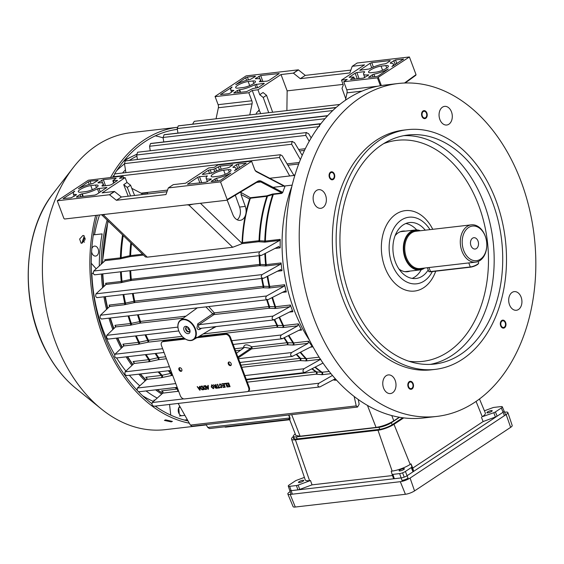 <?xml version="1.0" encoding="UTF-8"?>
<svg xmlns="http://www.w3.org/2000/svg" width="564" height="564" viewBox="0 0 564 564"><rect width="100%" height="100%" fill="white"/><g stroke="black" fill="none" stroke-linecap="round" stroke-linejoin="round"><path stroke-width="0.85" d="M463.721 250.494A17.428 12.225 83.4 0 0 477.461 260.519A17.428 12.225 83.4 0 0 486.788 245.1A17.428 12.225 83.4 0 0 486.069 238.882A17.428 12.225 83.4 0 0 485.259 236.253A17.428 12.225 83.4 0 0 468.536 227.532A17.428 12.225 83.4 0 0 463.721 250.494M486.788 245.1L486.788 245.34A18.767 13.162 -96.6 0 1 475.699 262.126A18.767 13.162 -96.6 0 1 461.944 251.156A18.767 13.162 -96.6 0 1 471.377 224.839A18.767 13.162 -96.6 0 1 485.132 235.815A18.767 13.162 -96.6 0 1 486.013 238.642L486.069 238.882M478.011 241.047A5.696 3.997 83.4 0 0 473.83 237.712A5.696 3.997 83.4 0 0 470.968 245.7A5.696 3.997 83.4 0 0 475.142 249.034A5.696 3.997 83.4 0 0 478.011 241.047M420.399 230.739A20.107 14.1 83.4 0 0 415.217 229.992A20.107 14.1 83.4 0 0 405.1 258.185A20.107 14.1 83.4 0 0 419.842 269.944A20.107 14.1 83.4 0 0 424.713 268.027M85.256 238.184L84.967 238.177C82.887 239.728 82.718 241.068 84.466 242.189M151.892 403.267L151.399 403.323M161.713 394.095A130.707 91.664 -96.6 0 1 155.558 389.844M145.167 380.883A130.707 91.664 -96.6 0 1 138.85 374.165M131.92 365.451A130.707 91.664 -96.6 0 1 126.16 356.857M121.246 348.277A130.707 91.664 -96.6 0 1 116.339 338.16M112.821 329.58A130.707 91.664 -96.6 0 1 108.958 318.159M106.568 309.41A130.707 91.664 -96.6 0 1 103.931 296.826M102.585 287.703A130.707 91.664 -96.6 0 1 101.414 274.041M101.203 264.227A130.707 91.664 -96.6 0 1 107.139 220.038M94.526 234.737A130.707 91.664 -96.6 0 1 99.497 214.969M122.529 173.007A130.707 91.664 -96.6 0 1 125.448 169.834M93.321 234.871L102.119 233.898A130.707 91.664 83.4 0 0 99.306 265.954M93.314 273.209L91.502 273.462M157.187 398.106A130.707 91.664 -96.6 0 1 146.069 390.944M139.794 385.825A130.707 91.664 -96.6 0 1 129.353 375.264M125.899 371.112A130.707 91.664 -96.6 0 1 116.67 357.957M114.711 354.693A130.707 91.664 -96.6 0 1 91.847 273.378M91.608 251.798A5.027 3.525 83.4 0 0 95.647 256.077A5.027 3.525 83.4 0 0 97.311 255.217A5.027 3.525 83.4 0 0 98.305 249.408A5.027 3.525 83.4 0 0 94.491 246.094A5.027 3.525 83.4 0 0 92.827 246.954A5.027 3.525 83.4 0 0 91.805 248.731M179.796 406.39A5.027 3.525 83.4 0 0 179.535 406.637A5.027 3.525 83.4 0 0 178.407 411.931A5.027 3.525 83.4 0 0 181.608 415.731M116.586 170.786A129.368 90.719 -96.6 0 1 124.482 163.856M129.494 160.31A129.368 90.719 -96.6 0 1 136.876 156.115M153.457 401.441A129.368 90.719 -96.6 0 1 142.643 395.822M154.191 400.785L153.838 400.102L154.931 400.123M91.269 263.254L96.169 268.802M156.263 405.988L156.369 406.94M169.552 404.451L170.765 415.132M184.703 420.138A146.125 102.472 83.4 0 0 187.904 420.744M179.62 367.707A2.009 1.354 -123.5 0 0 179.571 369.279A2.009 1.354 -123.5 0 0 181.756 370.936M181.798 369.364A2.009 1.354 -123.5 0 0 179.267 367.848A2.009 1.354 -123.5 0 0 178.95 369.688A2.009 1.354 -123.5 0 0 181.488 371.204A2.009 1.354 -123.5 0 0 181.798 369.364M228.984 361.989A2.009 1.354 -123.5 0 0 228.935 363.561A2.009 1.354 -123.5 0 0 231.12 365.218M231.162 363.646A2.009 1.354 -123.5 0 0 228.631 362.13A2.009 1.354 -123.5 0 0 228.314 363.977A2.009 1.354 -123.5 0 0 230.852 365.486A2.009 1.354 -123.5 0 0 231.162 363.646M201.341 386.171L202.363 386.051L203.738 389.71L201.729 389.618L200.721 388.173L201.341 386.171L200.812 386.347M207.806 385.423L208.229 385.374L208.476 389.16L208.017 389.216L205.515 385.691L206.685 386.728L207.904 386.587L207.806 385.423M215.547 384.528L215.949 384.479L217.316 388.138L216.082 388.279L214.757 387.405L215.145 386.333L213.523 384.761L216.16 386.171L215.547 384.528M214.926 386.432L215.307 386.227L214.856 386.178M221.49 387.172L221.849 385.649L220.411 384.267L219.791 385.381L219.34 385.311L220.045 383.957L222.082 385.705L221.462 387.708L219.967 386.77L221.328 387.285L221.68 385.755L220.08 384.415M219.664 384.091L220.045 383.957M221.892 387.56L220.136 386.664M221.328 387.285L221.687 387.123M224.31 383.513L226.058 383.309L227.433 386.967L227.031 387.01L225.819 383.781L224.465 383.936L224.31 383.513M185.436 339.056L162.968 341.657A4.018 2.7 -123.5 0 0 162.122 341.96A4.018 2.7 -123.5 0 0 161.494 345.647L180.276 395.604A4.018 2.7 -123.5 0 0 184.491 398.931L247.152 391.677A4.018 2.7 -123.5 0 0 247.991 391.374A4.018 2.7 -123.5 0 0 248.625 387.694L229.844 337.73A4.018 2.7 -123.5 0 0 225.621 334.403L195.229 337.921M226.608 383.245L228.688 383.005L230.063 386.664L228.053 386.897L227.898 386.474L229.499 386.284L229.076 385.163L227.581 385.332L227.426 384.916L228.921 384.74L228.448 383.478L226.763 383.668L226.608 383.245M221.786 383.802L223.866 383.562L225.24 387.221L223.231 387.454L223.076 387.031L224.683 386.848L224.261 385.72L222.766 385.896L222.604 385.473L224.098 385.297L223.626 384.035L221.948 384.225L221.786 383.802M217.295 384.324L217.697 384.281L218.917 387.51L219.826 387.405L219.981 387.828L217.76 388.088L217.598 387.665L218.515 387.56L217.295 384.324M211.874 384.902L213.911 386.573L213.284 388.652L211.225 386.932L211.874 384.902L211.451 385.05M213.721 388.504L213.284 388.652L211.225 386.932M204.189 385.839L205.211 385.727L206.586 389.379L204.577 389.287L203.569 387.842L204.189 385.839L203.66 386.016M199.48 386.389L199.903 386.34L200.149 390.126L199.691 390.175L197.188 386.65L198.366 387.694L199.578 387.553L199.48 386.389M247.991 391.374L248.618 390.965A4.018 2.7 -123.5 0 0 249.246 387.278L230.464 337.321A4.018 2.7 -123.5 0 0 226.242 333.994L195.433 337.561M184.978 338.774L163.588 341.248A4.018 2.7 -123.5 0 0 162.742 341.551L162.122 341.96M230.027 386.573L228.053 386.897M229.076 385.163L229.499 386.284M229.245 385.05L227.581 385.332M228.448 383.478L228.921 384.74M228.61 383.365L226.763 383.668M227.398 386.883L227.031 387.01M227.2 386.904L225.819 383.781M225.981 383.668L224.465 383.936M225.212 387.137L223.231 387.454M224.261 385.72L224.683 386.848M224.423 385.614L222.766 385.896M223.626 384.035L224.098 385.297M223.788 383.922L221.948 384.225M219.763 385.24L219.34 385.311M219.509 385.198L220.214 383.851M219.953 387.743L217.76 388.088M217.492 384.303L218.515 387.56M217.288 388.053L216.252 388.173L214.757 387.405M214.926 387.299L215.307 386.227M215.018 386.072L213.756 384.733M215.744 384.507L216.16 386.171M216.759 387.764L216.484 386.481L215.159 387.348L216.759 387.764L216.315 386.594L215.159 387.348M213.798 388.441L213.446 388.547M211.394 386.819L212.043 384.796M213.284 388.124L213.671 386.502L211.831 385.381M213.495 388.067L213.121 388.229L213.509 386.615L211.909 385.318M212.198 385.219L211.627 386.89L213.121 388.229M208.468 389.075L208.017 389.216M208.186 389.104L205.74 385.663M207.975 385.402L207.904 386.587M208.088 388.765L208.102 386.911L206.967 387.137L208.088 388.765L207.94 387.024L206.967 387.137M206.551 389.294L205.084 389.498M205.254 389.386L204.577 389.287M204.739 389.174L203.569 387.842M203.731 387.736L204.358 385.734M206.022 389.005L205.134 386.086L203.801 386.601L203.971 387.806L204.951 389.054L206.022 389.005L204.965 386.192L203.801 386.601M203.703 389.625L202.236 389.83M202.406 389.717L201.729 389.618M201.891 389.505L200.721 388.173M200.883 388.06L201.51 386.065M203.174 389.336L202.286 386.411L200.96 386.925L201.122 388.131L202.102 389.379L203.174 389.336L202.116 386.523L200.96 386.925M200.142 390.034L199.691 390.175M199.86 390.069L197.414 386.629M199.649 386.368L199.578 387.553M199.762 389.731L199.783 387.877L198.641 388.102L199.762 389.731L199.614 387.99L198.641 388.102M82.894 235.477L83.768 235.569L85.108 239.637L81.928 243.232L81.047 243.14L79.637 239.044L82.894 235.477M165.605 419.877L172.394 421.407L171.202 421.886L164.406 420.413L165.605 419.877M97.276 215.222A147.465 103.409 83.4 0 0 114.696 358.852A147.465 103.409 83.4 0 0 137.341 390.521M138.54 391.776A147.465 103.409 83.4 0 0 151.864 403.676M155.185 406.115A147.465 103.409 83.4 0 0 188.016 420.927M110.586 177.434A149.474 104.826 83.4 0 1 177.315 127.316L130.728 132.702A149.474 104.826 83.4 0 0 73.271 167.55A149.474 104.826 83.4 0 0 66.129 365.486A149.474 104.826 83.4 0 0 101.21 408.872A149.474 104.826 83.4 0 0 165.111 429.669L206.269 424.904M95.683 215.413A149.474 104.826 83.4 0 0 113.597 359.987A149.474 104.826 83.4 0 0 189.307 423.197M177.35 129.339A147.465 103.409 83.4 0 0 114.57 173.938M113.512 175.672A147.465 103.409 83.4 0 0 112.61 177.202M205.648 424.643A149.474 104.826 83.4 0 0 206.107 424.629M163.151 137.898A147.465 103.409 83.4 0 0 155.34 135.825M84.29 235.978L81.794 243.246M57.253 200.784L109.465 194.742L114.436 191.45L102.091 192.881L125.137 177.639L119.441 178.302L122.903 176.01L88.315 180.24L57.253 200.784L63.894 218.451L64.599 219.008L105.257 214.299L103.494 214.99L101.731 214.785M104.707 214.398L226.932 200.213L227.179 199.55L257.614 181.333A7.374 5.168 -96.6 0 1 261.414 181.263L282.79 192.409L281.732 193.424L273.336 194.397L266.878 196.314L251.086 198.14L249.633 198.979L250.938 197.668L266.73 195.842L272.525 194.051L281.852 192.916L260.808 181.946A6.705 4.702 83.4 0 0 258.728 181.53A6.705 4.702 83.4 0 0 257.353 182.003L226.932 200.213M193.572 204.076L188.933 205.099L187.53 204.908M243.74 347.925A1.339 0.987 -5.1 0 0 243.436 347.762C244.015 344.23 246.778 343.913 251.713 346.804A1.339 0.938 -96.6 0 1 251.889 347.149A1.339 0.938 -96.6 0 1 251.537 348.904A1.339 0.867 56 0 1 250.543 348.432L251.713 346.804L287.097 342.708L293.682 342.94L308.522 341.22L308.014 343.356L293.506 345.034L286.921 344.808L251.537 348.904L238.198 357.9M184.033 330.335A4.018 2.7 56.5 0 1 184.548 326.732A4.018 2.7 56.5 0 1 187.988 327.24A4.018 2.7 56.5 0 1 189.73 329.672A4.018 2.7 56.5 0 1 189.857 330.067A4.018 2.7 56.5 0 1 188.101 333.669A4.018 2.7 56.5 0 1 184.033 330.335M188.235 327.451A2.679 1.798 -123.5 0 0 186.233 327.219A2.679 1.798 -123.5 0 0 185.81 329.672A2.679 1.798 -123.5 0 0 189.187 331.688A2.679 1.798 -123.5 0 0 189.758 329.75M178.823 330.934A11.386 7.649 -123.5 0 0 179.211 331.886A11.386 7.649 -123.5 0 0 182.144 336.32A11.386 7.649 -123.5 0 0 192.86 339.683A11.386 7.649 -123.5 0 0 194.94 329.066A11.386 7.649 -123.5 0 0 182.99 319.654A11.386 7.649 -123.5 0 0 178.823 330.934L107.83 339.147M179.197 331.851A11.738 7.889 56.5 0 1 179.176 331.808A11.738 7.889 56.5 0 1 178.774 330.828A11.738 7.889 56.5 0 1 180.402 320.218A11.738 7.889 56.5 0 1 195.405 328.904A11.738 7.889 56.5 0 1 193.353 339.789A11.738 7.889 56.5 0 1 182.2 336.384A11.738 7.889 56.5 0 1 182.172 336.348L148.459 340.254A1.339 0.938 -96.6 0 1 148.17 342.179L138.222 344.28L123.671 345.965L114.978 354.234C114.379 356.42 114.873 357.632 116.466 357.872M200.037 328.467A1.339 0.874 -121.5 0 0 199.811 329.334C198.613 329.996 197.654 329.524 196.942 327.917L197.752 323.856L212.713 313.803L205.902 306.936M114.985 325.329L115.592 326.937A130.037 91.192 -96.6 0 1 114.985 325.329L130.552 323.524L140.492 321.431A1.339 0.938 -96.6 0 1 140.119 323.151L130.185 325.252L115.592 326.937L106.765 335.347L106.61 337.942L108.14 339.006M200.114 328.41L273.85 319.922L291.398 311.088L292.899 311.709A130.037 91.192 -96.6 0 1 291.616 308.388A130.037 91.192 -96.6 0 1 290.389 305.018L289.776 306.774L275.183 308.459L268.527 308.282L213.953 314.599A1.339 0.867 56 0 1 212.713 313.803L214.32 312.879L268.894 306.562L275.549 306.738L290.389 305.018M233.151 344.47L282.07 338.802L300.245 329.623L301.62 330.053A130.037 91.192 -96.6 0 1 298.349 323.863L297.778 325.809L283.227 327.494L276.579 327.31L199.289 336.257M239.919 362.462L292.222 356.406L311.413 346.634L312.625 346.895A130.037 91.192 -96.6 0 1 308.522 341.22M248.16 81.512A8.044 1.918 -20.6 0 0 239.756 84.191A8.044 1.918 -20.6 0 0 235.66 87.631A8.044 1.918 -20.6 0 0 238.219 88.09L242.964 87.54A8.044 1.918 -20.6 0 0 251.368 84.868A8.044 1.918 -20.6 0 0 255.464 81.42A8.044 1.918 -20.6 0 0 252.905 80.962L248.16 81.512L249.697 85.615M256.218 78.77A13.409 3.201 159.4 0 1 260.476 79.524A13.409 3.201 159.4 0 1 259.327 81.702L267.153 81.124L268.929 80.462L279.173 73.531L260.709 75.541L255.619 78.389L255.316 78.756L256.218 78.77M254.808 84.685A13.409 3.201 159.4 0 1 239.651 89.732L237.402 90.444L233.778 92.997L246.546 91.643L252.735 88.583L258.312 87.483L263.959 83.754L264.269 83.394L263.839 83.317L254.808 84.685L256.155 88.188M232.107 87.075L220.489 94.533L228.512 93.73L230.288 93.074L233.686 90.381A13.409 3.201 159.4 0 1 230.634 89.507A13.409 3.201 159.4 0 1 232.107 87.075M255.139 76.641L255.443 76.281L255.02 76.203L247.42 77.078L245.643 77.74L235.745 84.67A13.409 3.201 159.4 0 1 250.099 79.524L255.139 76.641M256.028 114.168A6.705 4.702 -96.6 0 1 257.889 111.468L259.454 110.332L252.27 90.444L257.967 89.789L281.013 74.547L293.351 73.116L298.321 69.83L246.108 75.879L215.046 96.423L218.127 104.678A4.018 2.82 -96.6 0 1 218.317 105.285A4.018 2.82 -96.6 0 1 218.487 106.723A4.018 2.82 -96.6 0 1 218.374 107.745L216.061 118.792M252.27 90.444L248.809 92.736L215.11 96.641M390.337 62.837L395.519 59.932L403.535 59.128L391.917 66.587A13.409 3.201 -20.6 0 0 393.383 64.134A13.409 3.201 -20.6 0 0 390.337 63.288L390.337 62.837L390.514 63.281M364.386 71.67L364.704 71.966A13.409 3.201 -20.6 0 0 363.54 74.117A13.409 3.201 -20.6 0 0 367.813 74.892L368.708 74.913L368.405 75.273L363.315 78.121L350.547 79.475L353.79 77.007L349.144 77.296L355.094 73.2L356.871 72.544L364.386 71.67L364.548 72.107M381.06 66.122A8.044 1.918 -20.6 0 0 372.663 68.801A8.044 1.918 -20.6 0 0 368.567 72.241A8.044 1.918 -20.6 0 0 371.126 72.7L375.871 72.15A8.044 1.918 -20.6 0 0 384.274 69.478A8.044 1.918 -20.6 0 0 388.37 66.03A8.044 1.918 -20.6 0 0 385.811 65.579L381.06 66.122L382.603 70.232M384.852 63.88L384.373 63.936A13.409 3.201 -20.6 0 0 369.216 68.977L359.762 70.274L370.005 63.337L371.782 62.682L389.823 60.595L390.246 60.672L389.943 61.032L386.629 63.224L384.852 63.88M373.925 74.138A13.409 3.201 -20.6 0 0 388.286 68.991L378.381 75.928L376.604 76.584L368.581 77.388L372.289 74.779L373.925 74.138L374.891 76.782M409.394 56.971L357.181 63.013L352.211 66.305L364.548 64.874L341.509 80.116L347.205 79.453L343.744 81.745L377.443 77.846L409.394 56.971L416.035 74.638L415.788 75.301L405.199 83M298.321 69.83L305.265 75.386L350.9 70.098M293.351 73.116L300.295 78.671L349.849 72.932L352.211 66.305M281.013 74.547L287.147 90.867L343.053 84.396M76.309 194.918L71.127 197.823L63.112 198.627L74.73 191.168A13.409 3.201 -20.6 0 0 73.257 193.593A13.409 3.201 -20.6 0 0 76.309 194.467L76.309 194.918M102.26 186.085L101.943 185.789A13.409 3.201 -20.6 0 0 103.099 183.61A13.409 3.201 -20.6 0 0 98.834 182.863L97.939 182.842L98.242 182.482L103.332 179.634L116.099 178.28L112.849 180.741L117.502 180.459L111.552 184.555L109.776 185.211L102.26 186.085M85.587 191.626A8.044 1.918 -20.6 0 0 93.984 188.954A8.044 1.918 -20.6 0 0 98.08 185.514A8.044 1.918 -20.6 0 0 95.52 185.055L90.776 185.605A8.044 1.918 -20.6 0 0 82.372 188.277A8.044 1.918 -20.6 0 0 78.276 191.725A8.044 1.918 -20.6 0 0 80.835 192.176L85.587 191.626M81.794 193.875L82.273 193.819A13.409 3.201 -20.6 0 0 97.431 188.778L106.885 187.481L96.641 194.418L94.865 195.073L76.824 197.16L76.401 197.09L76.704 196.723L80.017 194.531L81.794 193.875L82.739 196.476M92.722 183.617A13.409 3.201 -20.6 0 0 78.361 188.764L88.266 181.827L90.043 181.171L98.065 180.367L92.722 183.617M272.659 112.243L266.539 95.302L263.057 92.51L259.743 94.696L257.967 89.789M287.147 90.867L286.886 110.593M284.623 186L284.905 186.585L256.606 171.83A4.695 3.292 -96.6 0 1 254.625 169.376L251.537 161.114L217.838 165.019L214.376 167.311L208.68 167.966L185.634 183.208L173.296 184.639L168.326 187.925L220.538 181.876L227.179 199.55M251.6 161.332L220.538 181.876M211.507 181.114L211.204 181.481L211.627 181.552L219.227 180.677L221.003 180.015L230.902 173.085A13.409 3.201 159.4 0 1 216.548 178.231L211.507 181.114L211.676 181.552M234.539 170.68L246.158 163.222L238.135 164.025L236.358 164.681L232.96 167.374A13.409 3.201 159.4 0 1 236.006 168.227A13.409 3.201 159.4 0 1 234.539 170.68L234.575 170.758M211.838 173.063A13.409 3.201 159.4 0 1 226.996 168.023L229.245 167.311L232.869 164.758L220.101 166.112L213.911 169.172L208.335 170.265L202.688 174.001L202.377 174.368L202.807 174.438L211.838 173.063M210.428 178.978A13.409 3.201 159.4 0 1 206.156 178.21A13.409 3.201 159.4 0 1 207.319 176.053L199.494 176.631L197.717 177.293L187.474 184.231L205.938 182.214L211.028 179.366L211.331 179.007L210.428 178.978L210.654 179.606M218.487 176.243A8.044 1.918 -20.6 0 0 226.89 173.564A8.044 1.918 -20.6 0 0 230.986 170.124A8.044 1.918 -20.6 0 0 228.427 169.665L223.682 170.215A8.044 1.918 -20.6 0 0 215.279 172.887A8.044 1.918 -20.6 0 0 211.183 176.335A8.044 1.918 -20.6 0 0 213.742 176.793L218.487 176.243M235.308 195.2L239.587 207.058A10.053 7.05 -96.6 0 1 237.225 219.805M260.646 113.632L259.898 111.559L258.502 110.438M242.041 243.169A127.69 89.549 -96.6 0 1 245.178 216.026A10.053 7.05 -96.6 0 0 246.101 211.726A127.69 89.549 -96.6 0 1 249.633 198.979L240.976 194.46L245.284 206.403A10.053 7.05 -96.6 0 1 246.101 211.726L246.567 211.824L245.643 216.111A127.351 89.309 83.4 0 0 242.562 241.914L242.041 243.169A2.679 1.882 -96.6 0 1 241.97 243.31L241.321 243.993L232.692 247.265L188.933 205.099A1.339 0.938 83.4 0 0 188.566 204.873M245.643 216.111L245.178 216.026A10.053 7.05 -96.6 0 1 240.172 220.341A10.053 7.05 -96.6 0 1 232.862 214.616L227.172 200.065M131.793 188.327L141.726 193.508L147.423 192.846L147.817 193.946M122.903 176.01L123.587 177.822M128.225 196.216L123.713 184.668L127.027 182.475L125.137 177.639M104.784 260.991A130.037 91.192 -96.6 0 1 104.819 259.673L120.386 257.875L129.847 255.696L142.579 254.195M251.537 161.114L254.561 169.158A4.018 2.82 83.4 0 0 256.26 171.259L283.918 185.683M103.127 214.764A1.339 0.938 -96.6 0 1 103.494 214.99L147.253 257.163L232.692 247.265M147.253 257.163L145.413 256.923L101.598 214.75M278.785 246.468L261.407 255.407C258.841 255.316 258.277 254.11 259.708 251.791L279.631 240.426L264.911 242.132L258.559 241.737L241.688 243.69M143.482 255.062L130.157 256.606L119.913 258.918L105.151 260.624L93.765 271.002C92.982 273.251 93.335 274.478 94.815 274.696M343.744 81.745L346.761 89.789A4.018 2.82 -96.6 0 1 347.008 92.856L345.464 100.209M380.397 85.707L377.443 77.846M345.767 98.756L342.017 88.372L343.286 85.023L341.509 80.116M284.905 186.585A130.037 91.192 83.4 0 0 282.79 192.409M242.287 242.647L259.038 240.708L265.383 241.082L280.223 239.369A130.037 91.192 83.4 0 0 280.181 247.843L274.795 248.47M105.82 284.693A130.037 91.192 -96.6 0 1 105.665 283.255L121.239 281.45L131.299 279.279L259.708 264.41L266.236 264.664L281.076 262.944A130.037 91.192 83.4 0 0 282.021 270.706L277.234 271.263M109.536 306.604A130.037 91.192 -96.6 0 1 109.183 305.053L124.75 303.256L134.725 301.134L263.134 286.265L269.747 286.463L284.587 284.742A130.037 91.192 83.4 0 0 286.35 291.94L282.197 292.42M248.809 92.736L251.833 100.78A4.018 2.82 -96.6 0 1 252.073 103.847L249.76 114.894M237.86 356.991L250.543 348.432L244.55 347.332L236.457 353.247M134.204 363.096A130.037 91.192 -96.6 0 1 133.118 361.531L149.46 359.606A1.339 0.684 -102.5 0 1 149.53 361.651L133.992 363.505L125.13 371.831C124.545 374.01 125.074 375.222 126.717 375.462M292.772 356.236C290.347 356.088 289.959 354.862 291.609 352.556L308.014 343.356M274.407 319.753C271.897 319.633 271.439 318.413 273.032 316.101L289.776 306.774M391.761 415.562L393.827 420.836L399.291 417.226M393.827 420.836C388.229 424.213 382.3 426.405 376.047 427.413L367.446 405.41M291.687 414.681L300.104 436.212L376.047 427.413M300.104 436.212L295.839 435.457L289.854 420.138L290.058 417.952L207.771 427.441L209.441 428.562L288.556 419.404L289.762 417.952L288.627 415.034M224.43 426.828L225.466 427.167L289.579 419.743M206.086 424.593L207.771 427.441M318.597 126.696L149.573 146.266L150.235 150.651M300.408 159.626L291.651 144.243L124.447 163.602L125.899 172.619M287.083 163.877L299.28 162.467M125.321 160.909L292.561 141.43L292.046 141.606L294.429 142.53L302.212 155.34M324.963 118.722L163.088 137.461L163.75 141.846M289.713 175.961L279.469 157.504L280.393 154.733L282.282 155.826L293.491 174.685L294.486 175.411M280.393 154.733L114.654 173.923L113.59 177.089M332.753 110.558L177.23 128.564L177.928 132.984M137.743 152.217L306.724 132.533L306.231 132.709L308.571 133.633L311.18 137.877M309.206 141.296L305.801 135.402L136.7 154.98L137.383 159.4M339.725 104.474L194.284 121.316L192.705 123.988M208.779 306.597L214.32 312.879A1.339 0.938 -96.6 0 1 213.953 314.599L199 324.674C198.112 326.901 198.57 328.121 200.375 328.326M146.154 354.544A129.917 91.107 83.4 0 0 149.46 359.606L158.688 357.576A1.339 0.938 -96.6 0 1 158.512 359.677L149.53 361.651M285.109 291.01L268.069 299.632C265.538 299.519 265.045 298.307 266.589 295.987L283.96 286.279L269.324 287.978L262.704 287.774L134.295 302.642L124.32 304.764L109.684 306.456L100.434 315.227C99.765 317.44 100.18 318.66 101.696 318.893M268.069 299.632L101.386 319.034M323.01 363.061L304.518 372.6L246.264 379.339M305.053 372.43C302.685 372.268 302.339 371.034 304.003 368.736L320.761 359.233M320.458 359.268L306.294 360.911L299.837 360.593L241.744 367.319M172.647 375.321L161.29 377.697L146.823 379.375L137.412 388.025C136.826 390.196 137.397 391.402 139.111 391.642M280.689 269.564L263.67 278.221C261.118 278.123 260.589 276.917 262.084 274.597L280.449 264.255L265.771 265.954L259.243 265.686L130.834 280.555L120.774 282.74L106.088 284.439L96.035 293.823C95.316 296.051 95.697 297.277 97.191 297.503M263.67 278.221L96.881 297.644M282.62 338.633C280.153 338.499 279.73 337.279 281.351 334.967L297.778 325.809M261.407 255.407L94.498 274.837M358.288 399.524L359.148 404.198L357.548 407.053L356.229 405.897L354.171 396.478M336.588 380.171L333.169 379.896M178.161 403.45L190.392 425.094L192 426.222L357.548 407.053M335.305 378.754L319.88 386.939C317.581 386.763 317.271 385.529 318.935 383.231L332.45 375.448M330.976 373.664L322.227 374.679L316.016 374.193L247.314 382.145M178.464 390.796A1.339 0.627 -103.5 0 1 178.273 391.275L162.799 393.136L152.238 402.534C151.645 404.698 152.252 405.904 154.042 406.143M319.88 386.939L153.69 406.284M246.44 379.826L315.889 371.789L321.536 372.31L329.207 371.457M162.89 391.79A130.037 91.192 -96.6 0 1 161.551 390.873L177.914 388.941M203.216 333.916L276.868 325.386L283.509 325.576L298.349 323.863M216.082 326.612L210.048 329.848M123.784 345.824A130.037 91.192 -96.6 0 1 122.945 344.167L138.511 342.369L148.459 340.254A127.351 89.309 83.4 0 1 145.829 334.748M334.346 380.221A1.339 0.775 -74.4 0 0 333.98 379.537A129.917 91.107 -96.6 0 1 333.902 379.501L335.961 379.48M240.927 365.155L299.879 358.33L306.344 358.648L319.104 357.174M147.063 378.571A130.037 91.192 -96.6 0 1 145.78 377.245L161.346 375.441L171.83 373.156M195.771 308.973L196.23 308.05M280.223 239.369L279.631 240.426M278.419 246.581L280.181 247.843M300.245 329.623L300.612 329.51M280.322 269.677L282.021 270.706M281.076 262.944L280.449 264.255M284.735 291.123L286.35 291.94M284.587 284.742L283.96 286.279M311.413 346.634L311.772 346.522M291.398 311.088L291.771 310.976M306.055 132.822L305.801 135.402M291.969 141.656L291.651 144.243M319.591 124.031L150.517 143.608L319.591 124.031L319.4 126.604M320.81 123.777L319.795 123.897M162.799 393.136L163.045 392.234L161.551 390.873M123.671 345.965L122.945 344.167M146.823 379.375L146.668 377.831L145.78 377.245M109.684 306.456L109.183 305.053M133.992 363.505L133.999 362.285L133.118 361.531M136.7 154.98L137.581 152.329M177.23 128.564L178.266 125.899L335.947 107.639M335.996 107.597L178.266 125.899M178.337 125.85L336.151 107.463M163.088 137.461L164.082 134.796L327.515 115.874M327.606 115.768L164.082 134.796M164.258 134.683L327.733 115.641M124.447 163.602L125.257 160.959M149.573 146.266L150.517 143.608M150.715 143.475L320.274 123.72M115.712 326.253L115.705 326.789M123.763 345.034L123.847 345.676M155.128 353.501A127.471 89.394 -96.6 0 0 157.927 357.717A1.339 0.684 -102.5 0 1 157.998 359.769M284.432 337.709A127.471 89.394 83.4 0 0 287.718 342.693A1.339 1.135 -87 0 1 287.33 344.794M288.401 335.679A129.917 91.107 -96.6 0 0 293.076 342.975A1.339 1.135 -87 0 1 292.688 345.069M158.942 371.838A129.917 91.107 83.4 0 0 162.129 375.314A1.339 0.663 -102.9 0 1 162.326 377.513M168.276 370.759A127.471 89.394 -96.6 0 0 170.709 373.347A1.339 0.663 -102.9 0 1 170.913 375.553M296.706 354.213A127.471 89.394 83.4 0 0 300.499 358.316A1.339 1.149 -86 0 1 300.238 360.579M300.182 352.422A129.917 91.107 -96.6 0 0 305.744 358.683A1.339 1.149 -86.1 0 1 305.476 360.939M312.195 368.708A127.471 89.394 83.4 0 0 316.503 371.789A1.339 1.17 -84 0 1 316.411 374.186M314.931 367.284A129.917 91.107 -96.6 0 0 321.536 372.31A1.339 1.163 -84.2 0 1 321.431 374.7M104.819 259.673L105.186 260.483M123.227 235.541A129.917 91.107 83.4 0 0 121.161 257.706A1.339 0.649 -103.1 0 1 120.95 258.728M130.813 242.858A127.471 89.394 -96.6 0 0 129.847 255.696A1.339 0.649 -103.2 0 1 129.635 256.698M267.287 195.729L267.484 196.187A127.471 89.394 83.4 0 0 259.637 240.666A1.339 1.156 -85.2 0 1 258.968 241.723M272.525 194.051L272.729 194.517A129.917 91.107 -96.6 0 0 264.784 241.082A1.339 1.156 -85.3 0 1 264.107 242.153M105.665 283.255L106.166 284.15M121.295 271.735A129.917 91.107 83.4 0 0 122.007 281.302A1.339 0.677 -102.7 0 1 121.796 282.564M129.917 270.741A127.471 89.394 -96.6 0 0 130.531 279.392A1.339 0.677 -102.7 0 1 130.326 280.639M259.708 255.711A127.471 89.394 83.4 0 0 260.321 264.368A1.339 1.142 -86.6 0 1 259.651 265.665M264.847 253.624A129.917 91.107 -96.6 0 0 265.623 264.671A1.339 1.142 -86.6 0 1 264.953 265.982M109.797 305.984L109.719 306.428M123.812 294.521A129.917 91.107 83.4 0 0 125.511 303.115A1.339 0.691 -102.4 0 1 125.342 304.588M132.434 293.527A127.471 89.394 -96.6 0 0 133.957 301.254A1.339 0.691 -102.4 0 1 133.788 302.727M262.218 278.496A127.471 89.394 83.4 0 0 263.748 286.23A1.339 1.135 -87.2 0 1 263.113 287.753M267.181 276.423A129.917 91.107 -96.6 0 0 269.134 286.484A1.339 1.135 -87.2 0 1 268.499 288.014M197.499 337.321L212.395 328.452L214.087 326.845M273.032 316.101L199 324.674A1.339 0.867 56 0 1 197.752 323.856M218.487 106.779A4.695 3.292 83.4 0 0 218.303 105.228M266.539 95.302L263.226 97.494L268.718 112.694M263.226 97.494L259.743 94.696M378.331 77.515L381.349 85.545M404.494 83.028L416.035 74.638M239.841 192.486L241.307 192.648L251.086 198.14M109.465 194.742L116.41 200.291L165.964 194.559L168.326 187.925M190.146 204.506L190.695 204.408M114.436 191.45L121.38 197.005L167.007 191.725M281.852 192.916L281.732 193.424M240.976 194.46L241.307 192.648M141.726 193.508L142.121 194.601M127.027 182.475L130.58 185.225L134.584 195.475M130.601 195.941L127.267 187.417L123.713 184.668M130.58 185.225L127.267 187.417M114.485 191.577L109.515 194.862M121.38 197.005L116.41 200.291M293.4 73.242L298.37 69.95M300.295 78.671L305.265 75.386M299.117 481.663A2.813 0.67 -20.6 0 0 298.476 482.424A2.813 0.67 -20.6 0 0 300.295 482.396A2.813 0.67 -20.6 0 0 303.101 481.198A2.813 0.67 -20.6 0 0 303.742 480.443A2.813 0.67 -20.6 0 0 301.923 480.465A2.813 0.67 -20.6 0 0 299.117 481.663M399.742 470.009A2.813 0.67 -20.6 0 0 399.101 470.771A2.813 0.67 -20.6 0 0 400.919 470.75A2.813 0.67 -20.6 0 0 403.732 469.551A2.813 0.67 -20.6 0 0 404.374 468.79A2.813 0.67 -20.6 0 0 402.555 468.811A2.813 0.67 -20.6 0 0 399.742 470.009M491.533 411.48A2.813 0.67 159.4 0 1 488.72 412.679A2.813 0.67 159.4 0 1 486.901 412.7A2.813 0.67 159.4 0 1 487.543 411.939A2.813 0.67 159.4 0 1 490.356 410.74A2.813 0.67 159.4 0 1 492.175 410.719A2.813 0.67 159.4 0 1 491.533 411.48M479.485 398.981L485.35 413.038A13.607 3.25 159.4 0 1 482.262 416.733L493.796 412.707A2.517 0.599 -20.6 0 0 495.418 411.917L501.333 408.005A4.315 1.029 -20.6 0 0 502.327 406.863A4.315 1.029 -20.6 0 0 502.312 406.827A4.315 1.029 -20.6 0 0 500.945 406.595L494.17 407.377A2.517 0.599 -20.6 0 0 492.45 407.821L484.42 410.796M497.032 416.239L413.102 471.744A2.679 0.642 -20.6 0 0 413.616 471.102L412.777 468.078L483.115 421.555L495.411 417.007A2.679 0.642 -20.6 0 0 497.032 416.239A2.679 0.642 -20.6 0 0 497.138 416.169L503.053 412.256A4.484 1.072 -20.6 0 0 504.082 411.071L502.327 406.863M392.065 474.239L393.51 478.547A2.679 0.642 -20.6 0 0 393.51 478.554A2.679 0.642 -20.6 0 0 394.363 478.709L401.138 477.927A4.484 1.072 -20.6 0 0 404.205 477.13A4.484 1.072 -20.6 0 0 404.973 476.827A4.484 1.072 159.4 0 1 401.138 477.927L291.144 490.666A4.484 1.072 159.4 0 1 289.72 490.398A4.484 1.072 -20.6 0 0 289.72 490.398A4.484 1.072 -20.6 0 0 291.151 490.666L297.926 489.876A2.679 0.642 -20.6 0 0 299.752 489.404L312.04 484.857L392.502 475.537M288.274 486.09L289.713 490.384A4.484 1.072 159.4 0 1 289.706 490.363M312.04 484.857L310.489 480.528L309.558 480.634L295.395 439.793A12.063 2.883 159.4 0 1 291.546 439.081A12.063 2.883 159.4 0 1 293.428 436.473M411.022 463.855L411.861 466.893A2.517 0.599 -20.6 0 1 411.283 467.563L405.375 471.476A4.315 1.029 -20.6 0 1 402.59 472.822A4.315 1.029 -20.6 0 1 399.636 473.598L392.861 474.38A2.517 0.599 -20.6 0 1 392.058 474.232A2.517 0.599 -20.6 0 0 392.058 474.232L391.219 471.18L392.149 471.074A13.607 3.25 -20.6 0 0 410.197 464.398L411.022 463.855L412.777 468.078M403.711 417.882L393.989 424.311A12.063 2.883 159.4 0 1 377.986 430.233L295.395 439.793M481.437 417.275L483.115 421.555M291.546 439.081L305.216 479.837A13.607 3.25 -20.6 0 0 309.558 480.634M293.766 437.361A10.053 2.397 -20.6 0 0 293.442 438.397A10.053 2.397 -20.6 0 0 296.636 438.968L379.234 429.408A10.053 2.397 -20.6 0 0 392.565 424.473L402.724 417.755M501.333 408.005L504.435 415.668M404.973 476.827A4.484 1.072 -20.6 0 0 407.095 475.727L413.003 471.814A2.679 0.642 -20.6 0 0 413.102 471.744M304.398 477.405L296.791 480.218A2.517 0.599 -20.6 0 0 295.169 481.007L289.254 484.92A4.315 1.029 -20.6 0 0 288.267 486.062A4.315 1.029 -20.6 0 0 289.649 486.33L296.424 485.548A2.517 0.599 -20.6 0 0 298.137 485.096L310.489 480.528M288.267 486.062A4.315 1.029 -20.6 0 0 288.267 486.076L291.038 494.339M504.561 412.221L505.499 412.108A7.374 1.762 159.4 0 1 507.854 412.545A7.374 1.762 159.4 0 1 506.169 414.519L410.084 478.068A7.374 1.762 159.4 0 1 400.306 481.684L290.185 494.438A7.374 1.762 159.4 0 1 287.844 494.029A7.374 1.762 159.4 0 1 289.515 492.027L290.129 491.625M507.854 412.545L512.204 425.51A6.881 1.643 159.4 0 1 510.631 427.35L414.547 490.906A6.881 1.643 159.4 0 1 405.417 494.283L295.296 507.029A6.881 1.643 159.4 0 1 293.111 506.655L287.844 494.029M402.379 480.316A4.018 0.959 -20.6 0 0 407.709 478.342M295.261 433.977A9.384 2.242 -20.6 0 0 293.379 436.339A9.384 2.242 -20.6 0 0 296.368 436.867L378.959 427.308A9.384 2.242 -20.6 0 0 391.402 422.704L399.601 417.275M291.884 186.261A132.716 93.074 83.4 0 0 293.752 309.044A132.716 93.074 83.4 0 0 309.763 340.705M398.254 83.507L384.965 85.051A167.571 117.516 83.4 0 0 300.697 319.985A167.571 117.516 83.4 0 0 423.515 417.966L436.804 416.429A167.571 117.516 83.4 0 0 521.066 181.488A167.571 117.516 83.4 0 0 398.254 83.507A167.571 117.516 83.4 0 0 313.986 318.448A167.571 117.516 83.4 0 0 436.804 416.429M408.174 386.946A4.018 2.82 -96.6 0 1 410.197 381.306A4.018 2.82 -96.6 0 1 413.144 383.661A4.018 2.82 -96.6 0 1 411.121 389.301A4.018 2.82 -96.6 0 1 408.174 386.946M500.656 325.781A4.018 2.82 -96.6 0 1 502.679 320.14A4.018 2.82 -96.6 0 1 505.626 322.495A4.018 2.82 -96.6 0 1 503.603 328.135A4.018 2.82 -96.6 0 1 500.656 325.781M421.907 116.276A4.018 2.82 -96.6 0 1 423.931 110.636A4.018 2.82 -96.6 0 1 426.877 112.99A4.018 2.82 -96.6 0 1 424.861 118.623A4.018 2.82 -96.6 0 1 421.907 116.276M329.425 177.441A4.018 2.82 -96.6 0 1 331.449 171.801A4.018 2.82 -96.6 0 1 334.396 174.156A4.018 2.82 -96.6 0 1 332.372 179.796A4.018 2.82 -96.6 0 1 329.425 177.441M521.108 297.115A9.384 6.578 83.4 0 0 514.227 291.63A9.384 6.578 83.4 0 0 509.511 304.786A9.384 6.578 83.4 0 0 516.391 310.271A9.384 6.578 83.4 0 0 521.108 297.115M451.475 111.862A9.384 6.578 83.4 0 0 444.594 106.377A9.384 6.578 83.4 0 0 439.878 119.533A9.384 6.578 83.4 0 0 446.751 125.018A9.384 6.578 83.4 0 0 451.475 111.862M325.548 195.151A9.384 6.578 83.4 0 0 318.667 189.659A9.384 6.578 83.4 0 0 313.951 202.821A9.384 6.578 83.4 0 0 320.824 208.306A9.384 6.578 83.4 0 0 325.548 195.151M395.181 380.404A9.384 6.578 83.4 0 0 388.3 374.919A9.384 6.578 83.4 0 0 383.583 388.074A9.384 6.578 83.4 0 0 390.457 393.559A9.384 6.578 83.4 0 0 395.181 380.404M407.448 129.678L403.655 130.115A120.654 84.607 83.4 0 0 342.982 299.272A120.654 84.607 83.4 0 0 431.404 369.822L435.204 369.378A120.654 84.607 83.4 0 0 495.876 200.22A120.654 84.607 83.4 0 0 407.448 129.678A120.654 84.607 83.4 0 0 346.775 298.835A120.654 84.607 83.4 0 0 435.204 369.378M350.089 296.643A115.289 80.849 83.4 0 0 434.583 364.055A115.289 80.849 83.4 0 0 492.562 202.413A115.289 80.849 83.4 0 0 408.068 135.007A115.289 80.849 83.4 0 0 350.089 296.643M432.757 229.308A40.481 28.39 83.4 0 0 394.377 215.307A40.481 28.39 83.4 0 0 384.923 267.392A40.481 28.39 83.4 0 0 410.775 291.137A40.481 28.39 83.4 0 0 435.718 271.192M429.965 229.633A33.516 23.505 83.4 0 0 398.811 222.026A33.516 23.505 83.4 0 0 392.072 264.213A33.516 23.505 83.4 0 0 432.313 271.587M425.242 230.182A28.151 19.74 83.4 0 0 409.542 222.554A28.151 19.74 83.4 0 0 395.385 262.02A28.151 19.74 83.4 0 0 416.02 278.482A28.151 19.74 83.4 0 0 428.217 269.93M416.69 229.936A28.151 19.74 83.4 0 0 405.805 223.52M412.164 278.39A28.151 19.74 83.4 0 0 421.287 269.662M398.945 268.979A20.445 14.34 83.4 0 0 407.539 271.707A20.445 14.34 83.4 0 0 410.07 271.072M405.445 231.127A20.445 14.34 83.4 0 0 402.837 231.092A20.445 14.34 83.4 0 0 395.089 235.71M401.646 231.564A20.445 14.34 83.4 0 0 400.955 231.487M405.622 271.742A20.445 14.34 83.4 0 0 406.27 271.517M410.93 388.645A3.349 2.348 83.4 0 0 413.024 385.635A3.349 2.348 83.4 0 0 412.89 384.444A3.349 2.348 83.4 0 0 410.395 381.969A3.349 2.348 83.4 0 0 408.308 385.409A3.349 2.348 83.4 0 0 410.93 388.645M185.02 415.661L184.597 414.914M178.915 407.483L180.325 407.321M179.253 413.983L178.76 407.793M179.415 415.985L184.632 415.379M179.112 407.152L179.845 406.475M184.929 420.004L187.326 419.722M505.4 325.4A3.349 2.348 83.4 0 0 505.506 324.469A3.349 2.348 83.4 0 0 505.372 323.271A3.349 2.348 83.4 0 0 503.095 320.803A3.349 2.348 83.4 0 0 500.888 322.876A3.349 2.348 83.4 0 0 502.432 327.226A3.349 2.348 83.4 0 0 505.4 325.4M423.797 117.784A3.349 2.348 83.4 0 0 426.765 114.964A3.349 2.348 83.4 0 0 426.624 113.766A3.349 2.348 83.4 0 0 424.995 111.482A3.349 2.348 83.4 0 0 422.105 113.526A3.349 2.348 83.4 0 0 423.797 117.784M333.761 178.09A3.349 2.348 83.4 0 0 334.276 176.13A3.349 2.348 83.4 0 0 334.142 174.939A3.349 2.348 83.4 0 0 332.302 172.563A3.349 2.348 83.4 0 0 330.067 173.508A3.349 2.348 83.4 0 0 330.433 178.231A3.349 2.348 83.4 0 0 333.761 178.09M418.897 230.916A19.437 13.635 83.4 0 0 406.066 238.008A19.437 13.635 83.4 0 0 405.516 257.91A19.437 13.635 83.4 0 0 423.211 268.203M471.377 224.839L415.844 231.268A18.767 13.162 83.4 0 0 406.404 257.586A18.767 13.162 83.4 0 0 420.159 268.556L475.699 262.126M123.46 161.417A129.368 90.719 -96.6 0 1 136.671 154.48M470.468 267.153L430.677 271.777C429.119 271.785 428.471 271.622 428.725 271.277A5.365 1.283 -20.6 0 0 430.431 271.58L470.305 266.962L468.783 262.93M478.455 263.451A5.027 1.198 159.4 0 1 475.621 265.581A5.027 1.198 159.4 0 1 470.623 267.132L470.305 266.962A5.365 1.283 -20.6 0 0 475.903 265.179A5.365 1.283 -20.6 0 0 478.639 262.887L478.117 261.506M478.639 262.887C478.138 264.636 475.445 266.06 470.545 267.16L430.677 271.777L428.915 267.54M225.621 334.403L226.242 333.994M229.844 337.73L230.464 337.321M162.968 341.657L163.588 341.248M248.625 387.694L249.246 387.278M75.759 388.243C64.522 379.064 54.99 367.291 47.165 352.916C19.796 304.356 22.285 231.741 53.206 193.452A120.654 84.607 83.4 0 0 47.446 353.219A120.654 84.607 83.4 0 0 75.759 388.243L101.21 408.872M189.384 331.533A2.679 1.798 56.5 0 1 186.226 329.397A2.679 1.798 56.5 0 1 186.451 327.106M188.27 327.48A1.339 0.902 -123.5 0 0 188.002 328.741A1.339 0.902 -123.5 0 0 189.744 329.714M117.798 337.991A130.037 91.192 83.4 0 0 122.289 347.276M127.675 356.681A130.037 91.192 83.4 0 0 132.921 364.513M140.45 373.981A130.037 91.192 83.4 0 0 146.132 380.009M157.356 389.632A130.037 91.192 83.4 0 0 162.651 393.263M292.899 311.709L289.388 312.111M279.589 317.109A130.037 91.192 83.4 0 0 283.509 325.576A1.339 0.938 -96.6 0 1 283.227 327.494M301.62 330.053L298.751 330.384M288.888 335.432A130.037 91.192 83.4 0 0 293.682 342.94A1.339 0.938 -96.6 0 1 293.506 345.034M312.625 346.895L310.397 347.156M300.626 352.19A130.037 91.192 83.4 0 0 306.344 358.648A1.339 0.938 -96.6 0 1 306.294 360.911M315.318 367.086A130.037 91.192 83.4 0 0 322.114 372.282A1.339 0.938 -96.6 0 1 322.7 373.495A1.339 0.938 -96.6 0 1 322.227 374.679M334.184 379.353A130.037 91.192 83.4 0 0 334.755 379.621A1.339 0.938 -96.6 0 1 335.347 380.319M177.223 391.465A1.339 0.938 -96.6 0 0 177.695 390.281A1.339 0.938 -96.6 0 0 177.117 389.068A130.037 91.192 -96.6 0 1 175.044 387.588M161.29 377.697A1.339 0.938 -96.6 0 0 161.346 375.441A130.037 91.192 -96.6 0 1 158.139 371.93M148.501 361.827A1.339 0.938 -96.6 0 0 148.684 359.733A130.037 91.192 -96.6 0 1 145.357 354.636M138.222 344.28A1.339 0.938 -96.6 0 0 138.511 342.369A130.037 91.192 -96.6 0 1 135.487 335.947M200.431 203.28L241.97 243.31M131.511 243.521A127.351 89.309 83.4 0 0 130.629 255.577A1.339 0.938 -96.6 0 1 130.157 256.606M258.559 241.737A1.339 0.938 -96.6 0 0 259.038 240.708A127.351 89.309 -96.6 0 1 266.878 196.314L266.73 195.842M250.085 199.106A127.351 89.309 83.4 0 0 246.567 211.824M119.913 258.918A1.339 0.938 -96.6 0 0 120.386 257.875A130.037 91.192 -96.6 0 1 122.564 234.899M108.281 221.137A130.037 91.192 83.4 0 0 102.634 262.93M102.831 273.871A130.037 91.192 83.4 0 0 103.875 286.505M105.348 296.664A130.037 91.192 83.4 0 0 107.759 308.282M110.389 317.99A130.037 91.192 83.4 0 0 113.935 328.516M130.185 325.252A1.339 0.938 -96.6 0 0 130.552 323.524A130.037 91.192 -96.6 0 1 128.077 315.946M124.32 304.764A1.339 0.938 -96.6 0 0 124.75 303.256A130.037 91.192 -96.6 0 1 123.037 294.612M120.774 282.74A1.339 0.938 -96.6 0 0 121.239 281.45A130.037 91.192 -96.6 0 1 120.52 271.827M259.708 251.791L93.765 271.002M362.003 91.114L347.008 92.856M346.761 89.789L377.866 86.186M304.475 150.398L299.562 150.969M298.694 163.99L287.894 165.238M293.83 175.094L294.965 174.96M273.188 193.924L273.336 194.397A130.037 91.192 83.4 0 0 265.383 241.082A1.339 0.938 -96.6 0 1 264.911 242.132M265.447 253.314A130.037 91.192 83.4 0 0 266.236 264.664A1.339 0.938 -96.6 0 1 265.771 265.954M267.752 276.134A130.037 91.192 83.4 0 0 269.747 286.463A1.339 0.938 -96.6 0 1 269.324 287.978M272.539 297.348A130.037 91.192 83.4 0 0 275.549 306.738A1.339 0.938 -96.6 0 1 275.183 308.459M218.127 104.678L251.833 100.78M252.073 103.847L218.374 107.745M169.411 366.706L125.13 371.831M155.918 353.409A127.351 89.309 83.4 0 0 158.688 357.576L165.675 356.765M166.422 358.76L158.512 359.677M240.673 350.166L235.519 350.759M291.609 352.556L238.501 358.704M243.585 348.037A1.339 0.938 83.4 0 0 243.436 347.762L234.772 348.771M177.9 327.113L106.765 335.347M138.3 314.761A127.351 89.309 83.4 0 0 140.492 321.431L185.944 316.164M183.215 318.159L140.119 323.151M279.469 157.504L113.526 176.722M298.659 149.481L305.3 148.713M266.589 295.987L100.434 315.227M304.003 368.736L244.846 375.589M175.756 383.583L137.412 388.025M262.084 274.597L96.035 293.823M183.97 338.033L148.17 342.179M281.351 334.967L231.741 340.712M162.643 348.714L114.978 354.234M356.229 405.897L190.392 425.094M318.935 383.231L247.843 391.465M183.702 398.889L152.238 402.534M316.016 374.193A1.339 0.938 -96.6 0 0 316.489 372.994A1.339 0.938 -96.6 0 0 315.889 371.789A127.351 89.309 -96.6 0 1 311.829 368.905M175.89 387.489A129.917 91.107 83.4 0 0 177.716 388.8M259.243 265.686A1.339 0.938 -96.6 0 0 259.708 264.41A127.351 89.309 -96.6 0 1 259.102 255.781M130.693 270.649A127.351 89.309 83.4 0 0 131.299 279.279A1.339 0.938 -96.6 0 1 130.834 280.555M282.402 327.529A1.339 1.128 -87.4 0 0 282.895 325.611A129.917 91.107 -96.6 0 1 279.074 317.377M274.731 319.584A127.471 89.394 83.4 0 0 277.481 325.365A1.339 1.128 -87.4 0 1 276.994 327.289M276.579 327.31A1.339 0.938 -96.6 0 0 276.868 325.386A127.351 89.309 -96.6 0 1 274.217 319.837M147.662 342.263A1.339 0.691 -102.4 0 0 147.697 340.395A127.471 89.394 -96.6 0 1 145.047 334.84M136.269 335.855A129.917 91.107 83.4 0 0 139.28 342.242A1.339 0.691 -102.4 0 1 139.245 344.111M262.704 287.774A1.339 0.938 -96.6 0 0 263.134 286.265A127.351 89.309 -96.6 0 1 261.611 278.567M133.21 293.435A127.351 89.309 83.4 0 0 134.725 301.134A1.339 0.938 -96.6 0 1 134.295 302.642M169.087 370.661A127.351 89.309 83.4 0 0 171.47 373.199A1.339 0.938 -96.6 0 1 171.428 375.462M299.837 360.593A1.339 0.938 -96.6 0 0 299.879 358.33A127.351 89.309 -96.6 0 1 296.269 354.439M267.315 299.822A127.471 89.394 83.4 0 0 269.514 306.534A1.339 1.128 -87.5 0 1 268.943 308.261M274.358 308.501A1.339 1.128 -87.5 0 0 274.936 306.767A129.917 91.107 -96.6 0 1 271.996 297.623M268.527 308.282A1.339 0.938 -96.6 0 0 268.894 306.562A127.351 89.309 -96.6 0 1 266.709 299.893M128.853 315.854A129.917 91.107 83.4 0 0 131.313 323.398A1.339 0.698 -102.3 0 1 131.2 325.075M139.611 323.235A1.339 0.698 -102.3 0 0 139.724 321.558A127.471 89.394 -96.6 0 1 137.524 314.853M286.921 344.808A1.339 0.938 -96.6 0 0 287.097 342.708A127.351 89.309 -96.6 0 1 283.953 337.956M288.902 415.005L290.058 417.952M201.496 328.297L199.811 329.334M261.414 181.263L260.808 181.946L256.655 182.426M257.353 182.003L257.614 181.333M256.606 171.83L256.26 171.259M245.284 206.403L239.587 207.058M229.365 172.154L228.427 169.665M225.226 174.318L223.682 170.215M96.458 187.544L95.52 185.055M92.32 189.708L90.776 185.605M386.742 68.061L385.811 65.579M253.835 83.451L252.905 80.962M211.056 179.345L210.901 178.929M187.946 184.294L187.777 183.864M199.91 182.912L197.717 177.293M201.686 182.708L199.494 176.631M207.164 176.201L207.009 175.764M202.857 174.438L202.688 174.001M209.653 173.649L208.335 170.265M211.429 173.261L210.111 169.609M214.799 171.639L213.911 169.172M216.611 170.885L215.688 168.509M219.516 169.82L218.324 166.768M221.243 169.278L220.101 166.112M232.594 165.097L232.438 164.681M233.129 167.367L232.96 166.93M237.966 168.798L236.358 164.681M239.496 167.783L238.135 164.025M245.883 163.56L245.728 163.144M215.765 181.072L214.905 178.866M217.507 180.875L216.548 178.231M83.211 196.42L82.273 193.819M98.996 192.853L97.431 188.778M100.293 192L98.947 188.277M106.61 187.819L106.462 187.403M76.873 197.16L76.704 196.723M80.864 196.695L80.017 194.531M98.411 182.912L98.242 182.482M102.669 183.145L101.555 180.29M105.524 185.704L103.332 179.634M115.824 178.619L115.676 178.203M114.034 182.912L113.279 180.818M117.227 180.797L117.079 180.381M89.267 184.4L88.266 181.827M91.044 183.956L90.043 181.171M97.783 180.706L97.635 180.29M63.584 198.697L63.415 198.26M74.145 191.704L73.976 191.281M76.436 194.827L76.309 194.467M255.788 78.819L255.619 78.389M260.046 79.059L258.932 76.196M262.909 81.611L260.709 75.541M278.898 73.87L278.75 73.454M240.588 92.334L239.651 89.732M257.642 87.829L256.324 84.184M263.987 83.733L263.839 83.317M234.25 93.067L234.088 92.637M238.241 92.602L237.402 90.444M240.116 92.39L239.178 89.782M233.813 90.733L233.686 90.381M220.961 94.604L220.792 94.174M231.522 87.617L231.353 87.187M255.168 76.619L255.02 76.203M246.644 80.307L245.643 77.74M248.428 79.862L247.42 77.078M360.234 70.345L360.065 69.915M371.725 67.75L370.005 63.337M373.361 67.045L371.782 62.682M389.971 61.011L389.823 60.595M368.038 75.52L367.813 74.892M368.433 75.252L368.285 74.836M351.019 79.545L350.85 79.115M354.192 79.179L353.487 77.374M349.617 77.367L349.447 76.937M357.287 78.819L355.094 73.2M359.071 78.615L356.871 72.544M369.06 77.458L368.891 77.028M373.149 76.986L372.289 74.779M396.873 63.697L395.519 59.932M395.343 64.705L393.742 60.588M403.26 59.474L403.112 59.051M392.149 471.074L377.986 430.233M482.262 416.733L476.065 401.42M410.197 464.398L393.989 424.311M407.081 475.734L408.414 479.033M399.636 473.598L402.308 481.311M291.144 490.666L292.363 494.184M493.796 412.707L495.411 417.007M495.418 411.917L497.138 416.169M411.861 466.893L413.616 471.102M392.861 474.38L394.363 478.709M402.59 472.822L404.205 477.13M405.375 471.476L407.095 475.727M411.283 467.563L413.003 471.814M298.137 485.096L299.752 489.404M289.649 486.33L291.151 490.666M296.424 485.548L297.926 489.876M405.417 494.283L400.306 481.684M414.547 490.906L410.084 478.068M295.296 507.029L290.185 494.438M510.631 427.35L506.169 414.519M391.402 422.704L392.163 424.734M378.959 427.308L379.72 429.345M296.368 436.867L297.136 438.912M430.297 364.386A115.289 80.849 83.4 0 0 484.018 203.4A115.289 80.849 83.4 0 0 403.81 135.663M408.815 361.221A111.27 78.029 83.4 0 0 478.681 205.374A111.27 78.029 83.4 0 0 383.626 143.651M404.931 271.672L419.842 269.944M400.306 231.719L415.217 229.992M124.524 160.127L136.671 154.296M428.725 271.277L427.385 267.717M53.206 193.452L73.271 167.55M180.402 320.218L197.188 307.944M162.545 393.362L157.109 389.661M145.963 380.157L140.14 374.017M132.709 364.711L127.323 356.723M122.035 347.523L117.425 338.033M170.821 370.463L126.392 375.61M177.166 387.341L138.772 391.79M164.061 352.472L116.149 358.013M113.639 328.798L110.001 318.04M107.428 308.6L104.953 296.706M103.515 286.843L102.436 273.921M102.239 263.289L108.006 220.869M288.556 419.404L289.854 420.145M193.353 339.789L196.794 337.744M240.102 362.948L241.159 362.321M206.156 178.21L207.411 181.728M236.006 168.227L236.591 169.708M103.099 183.61L103.995 185.88M112.849 180.741L113.702 183.131M73.257 193.593L74.215 196.3M260.476 79.524L261.379 81.794M230.634 89.507L231.592 92.207M363.54 74.117L364.795 77.642M353.79 77.007L354.636 79.129M393.383 64.134L393.968 65.614M502.312 406.827L505.661 414.85M392.058 474.232L393.51 478.554M293.379 436.339L294.366 438.968M294.845 175.369L269.719 178.28M167.614 190.103L141.085 193.17M292.159 185.126L273.061 187.34"/></g></svg>

